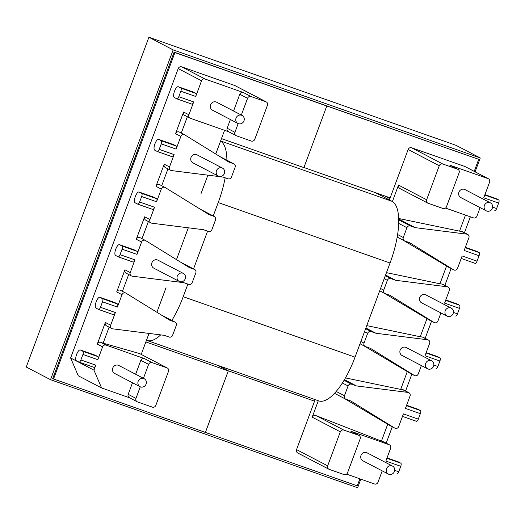<?xml version="1.0" encoding="UTF-8"?>
<svg xmlns="http://www.w3.org/2000/svg" width="525" height="525" viewBox="0 0 525 525"><rect width="100%" height="100%" fill="white"/><g stroke="black" fill="none" stroke-linecap="round" stroke-linejoin="round"><path stroke-width="0.79" d="M238.462 123.683A4.502 4.207 117.5 0 0 242.11 115.48A4.502 4.207 117.5 0 0 236.165 117.797A4.502 4.207 117.5 0 0 238.462 123.683M242.11 115.48L216.648 102.204A4.502 4.207 117.5 0 0 210.709 104.521A4.502 4.207 117.5 0 0 212.487 110.184L237.95 123.46M218.879 176.328A4.502 4.207 117.5 0 0 222.528 168.131A4.502 4.207 117.5 0 0 216.589 170.441A4.502 4.207 117.5 0 0 218.879 176.328M222.528 168.131L197.072 154.855A4.502 4.207 117.5 0 0 191.126 157.165A4.502 4.207 117.5 0 0 192.911 162.829L218.367 176.105M135.345 196.488A5.736 2.015 -70.6 0 0 135.148 202.801L137.767 204.166A2.809 0.991 -70.6 0 0 137.812 204.186A2.809 0.991 -70.6 0 0 139.63 201.994L141.665 196.521A2.809 0.991 -70.6 0 0 141.757 193.423L139.145 192.058A5.736 2.015 -70.6 0 0 139.046 192.019A5.736 2.015 -70.6 0 0 135.345 196.488M154.921 143.843A5.736 2.015 -70.6 0 0 154.731 150.157L157.343 151.515A2.809 0.991 -70.6 0 0 157.388 151.535A2.809 0.991 -70.6 0 0 159.206 149.349L161.241 143.87A2.809 0.991 -70.6 0 0 161.339 140.779L158.721 139.414A5.736 2.015 -70.6 0 0 158.629 139.374A5.736 2.015 -70.6 0 0 154.921 143.843M174.503 91.193A5.736 2.015 -70.6 0 0 174.307 97.506L176.925 98.871A2.809 0.991 -70.6 0 0 176.971 98.89A2.809 0.991 -70.6 0 0 178.789 96.698L180.823 91.225A2.809 0.991 -70.6 0 0 180.915 88.128L178.303 86.763A5.736 2.015 -70.6 0 0 178.211 86.723A5.736 2.015 -70.6 0 0 174.503 91.193M140.562 386.925A4.502 4.207 -62.5 0 1 138.272 381.038A4.502 4.207 -62.5 0 1 144.211 378.722A4.502 4.207 -62.5 0 1 140.562 386.925M140.05 386.702L114.588 373.419A4.502 4.207 -62.5 0 1 118.237 365.223A4.502 4.207 -62.5 0 1 118.748 365.446L144.211 378.722M179.721 281.63A4.502 4.207 -62.5 0 1 177.43 275.737A4.502 4.207 -62.5 0 1 183.369 273.427A4.502 4.207 -62.5 0 1 179.721 281.63M179.209 281.407L153.746 268.124A4.502 4.207 -62.5 0 1 157.395 259.928A4.502 4.207 -62.5 0 1 157.907 260.151L183.369 273.427M115.566 255.452A5.736 2.015 109.4 0 1 115.763 249.139A5.736 2.015 109.4 0 1 119.47 244.67A5.736 2.015 109.4 0 1 119.562 244.709L122.181 246.074A2.809 0.991 109.4 0 1 122.082 249.165L120.048 254.645A2.809 0.991 109.4 0 1 118.23 256.837A2.809 0.991 109.4 0 1 118.184 256.817L115.566 255.452M95.99 308.096A5.736 2.015 109.4 0 1 96.18 301.79A5.736 2.015 109.4 0 1 99.888 297.314A5.736 2.015 109.4 0 1 99.986 297.36L102.598 298.718A2.809 0.991 109.4 0 1 102.506 301.816L100.472 307.289A2.809 0.991 109.4 0 1 98.654 309.481A2.809 0.991 109.4 0 1 98.608 309.461L95.99 308.096M76.407 360.747A5.736 2.015 109.4 0 1 76.604 354.434A5.736 2.015 109.4 0 1 80.312 349.965A5.736 2.015 109.4 0 1 80.404 350.004L83.022 351.369A2.809 0.991 109.4 0 1 82.924 354.46L80.889 359.94A2.809 0.991 109.4 0 1 79.072 362.132A2.809 0.991 109.4 0 1 79.026 362.112L76.407 360.747M489.897 202.63A4.502 4.207 -62.5 0 1 492.194 208.517A4.502 4.207 -62.5 0 1 486.255 210.833A4.502 4.207 -62.5 0 1 489.897 202.63M486.255 210.833L460.792 197.558A4.502 4.207 -62.5 0 1 464.441 189.354A4.502 4.207 -62.5 0 1 464.953 189.577L490.416 202.853M450.739 307.926A4.502 4.207 -62.5 0 1 453.036 313.812A4.502 4.207 -62.5 0 1 447.097 316.129A4.502 4.207 -62.5 0 1 450.739 307.926M447.097 316.129L421.634 302.853A4.502 4.207 -62.5 0 1 425.283 294.65A4.502 4.207 -62.5 0 1 425.795 294.873L451.257 308.149M455.641 316.024L455.595 316.004A2.809 0.991 -70.6 0 0 455.641 316.024A2.809 0.991 -70.6 0 0 457.459 313.832L459.493 308.359A2.809 0.991 -70.6 0 0 459.592 305.261L456.973 303.896A5.736 2.015 -70.6 0 0 456.881 303.857A5.736 2.015 -70.6 0 0 456.783 303.831M475.223 263.373L461.212 258.444L475.178 263.353A2.809 0.991 -70.6 0 0 475.223 263.373A2.809 0.991 -70.6 0 0 477.041 261.181L479.076 255.708A2.809 0.991 -70.6 0 0 479.167 252.617L476.556 251.252A5.736 2.015 -70.6 0 0 476.464 251.213A5.736 2.015 -70.6 0 0 476.365 251.18M494.799 210.728L494.753 210.709A2.809 0.991 -70.6 0 0 494.799 210.728A2.809 0.991 -70.6 0 0 496.617 208.537L498.658 203.057A2.809 0.991 -70.6 0 0 498.75 199.966L496.132 198.601A5.736 2.015 -70.6 0 0 496.04 198.562A5.736 2.015 -70.6 0 0 495.941 198.535M392.004 465.872A4.502 4.207 117.5 0 0 388.356 474.068A4.502 4.207 117.5 0 0 394.295 471.758A4.502 4.207 117.5 0 0 392.004 465.872M392.516 466.095L367.054 452.819A4.502 4.207 117.5 0 0 361.115 455.129A4.502 4.207 117.5 0 0 362.893 460.792L388.356 474.068M431.163 360.577A4.502 4.207 117.5 0 0 427.514 368.773A4.502 4.207 117.5 0 0 433.453 366.463A4.502 4.207 117.5 0 0 431.163 360.577M431.675 360.8L406.219 347.517A4.502 4.207 117.5 0 0 400.273 349.834A4.502 4.207 117.5 0 0 402.058 355.497L427.514 368.773M437.2 356.475A5.736 2.015 109.4 0 1 437.299 356.508A5.736 2.015 109.4 0 1 437.397 356.547L440.009 357.912A2.809 0.991 109.4 0 1 439.917 361.003L437.883 366.476A2.809 0.991 109.4 0 1 436.065 368.668A2.809 0.991 109.4 0 1 436.019 368.648L436.065 368.668M417.624 409.126A5.736 2.015 109.4 0 1 417.723 409.152A5.736 2.015 109.4 0 1 417.815 409.192L420.433 410.557A2.809 0.991 109.4 0 1 420.335 413.654L418.3 419.127A2.809 0.991 109.4 0 1 416.483 421.319A2.809 0.991 109.4 0 1 416.437 421.299L402.472 416.384L416.483 421.319M398.042 461.777A5.736 2.015 109.4 0 1 398.14 461.803A5.736 2.015 109.4 0 1 398.232 461.842L400.851 463.208A2.809 0.991 109.4 0 1 400.759 466.298L398.718 471.772A2.809 0.991 109.4 0 1 396.907 473.963A2.809 0.991 109.4 0 1 396.861 473.944L396.907 473.963M400.759 466.298L385.862 461.055L390.639 448.212A2.809 2.632 117.5 0 0 389.13 444.708L350.89 431.248A2.809 2.632 -62.5 0 1 351.212 431.386L358.995 435.448A2.809 2.632 117.5 0 0 358.673 435.304L350.89 431.248M346.566 474.141L374.528 483.978A2.809 2.632 117.5 0 0 377.987 482.219L382.213 470.866M394.905 428.183L389.602 425.414A2.809 2.632 -62.5 0 1 389.445 425.329L394.748 428.092A2.809 2.632 117.5 0 0 398.685 426.562L403.403 413.884L418.3 419.127M420.335 413.654L405.438 408.411L410.038 396.047A2.809 2.632 117.5 0 0 408.017 392.418L402.714 389.655A2.809 2.632 -62.5 0 1 403.548 389.917L408.85 392.68M344.065 380.303L351.54 384.202L356.409 385.914L408.017 392.418M351.54 384.202A2.809 2.632 117.5 0 0 348.082 385.96L344.439 395.758A2.809 2.632 117.5 0 0 345.942 399.262L350.805 400.975L394.748 428.092M414.481 375.533L409.178 372.77A2.809 2.632 -62.5 0 1 409.027 372.678L414.33 375.447A2.809 2.632 117.5 0 0 418.267 373.912L421.372 365.571M439.917 361.003L425.02 355.76L429.614 343.402A2.809 2.632 117.5 0 0 427.599 339.773L422.29 337.004A2.809 2.632 -62.5 0 1 423.13 337.267L428.433 340.036M365.623 328.689L371.123 331.557L375.985 333.27L427.599 339.773M371.123 331.557A2.809 2.632 117.5 0 0 367.658 333.316L364.015 343.107A2.809 2.632 117.5 0 0 365.518 346.612L370.387 348.324L414.33 375.447M449.846 165.165L457.629 169.227A2.809 2.632 -62.5 0 1 457.951 169.365L450.168 165.309A2.809 2.632 117.5 0 0 449.846 165.165L488.086 178.625A2.809 2.632 -62.5 0 1 489.589 182.129L483.755 197.82L498.658 203.057M480.106 207.624L476.943 216.136A2.809 2.632 -62.5 0 1 473.478 217.895L445.515 208.058M470.367 216.799L464.441 232.719M467.709 234.419L462.407 231.656A2.809 2.632 117.5 0 0 461.567 231.394L466.876 234.163A2.809 2.632 -62.5 0 1 468.891 237.786L464.179 250.464L479.076 255.708M477.041 261.181L462.138 255.944L457.544 268.301A2.809 2.632 -62.5 0 1 453.607 269.837L448.304 267.067A2.809 2.632 117.5 0 0 448.455 267.153L453.758 269.922M451.119 268.544L444.865 285.364M448.127 287.07L442.824 284.301A2.809 2.632 117.5 0 0 441.991 284.045L447.293 286.808A2.809 2.632 -62.5 0 1 449.315 290.437L444.596 303.115L459.493 308.359M440.947 312.926L437.962 320.952A2.809 2.632 -62.5 0 1 434.024 322.481L428.722 319.718A2.809 2.632 117.5 0 0 428.879 319.804L434.182 322.567M425.165 338.33L431.543 321.195M405.589 390.981L411.843 374.154M386.19 443.139L392.267 426.805M453.607 269.837L409.664 242.714L404.795 241.001A2.809 2.632 -62.5 0 1 403.292 237.497L406.934 227.706A2.809 2.632 -62.5 0 1 410.399 225.947L398.718 219.85M457.951 169.365A2.809 2.632 -62.5 0 1 459.132 172.732L446.486 206.738A2.809 2.632 -62.5 0 1 443.021 208.497L428.124 203.26A2.809 2.632 -62.5 0 1 426.622 199.749L398.508 185.089L392.392 201.534M426.622 199.749L439.267 165.743A2.809 2.632 -62.5 0 1 442.726 163.984L411.613 147.755A2.809 2.632 117.5 0 0 408.148 149.513L439.267 165.743M389.392 199.946L408.148 149.513M315.138 399.617L296.546 449.603L327.666 465.833A2.809 2.632 117.5 0 0 329.168 469.337L344.065 474.58A2.809 2.632 117.5 0 0 347.53 472.822L360.176 438.815A2.809 2.632 117.5 0 0 358.995 435.448M389.445 425.329L387.706 424.252L381.445 441.098L316.365 415.767L343.777 430.067A2.809 2.632 117.5 0 0 340.312 431.826L327.666 465.833M340.312 431.826L312.198 417.165L318.308 400.733M343.777 430.067L358.673 435.304M233.553 111.018L239.794 94.231A2.809 2.632 -62.5 0 1 243.259 92.472L205.019 79.019A2.809 2.632 117.5 0 0 201.554 80.778L178.218 68.604L70.612 357.958L78.251 375.769L101.588 387.942L93.949 370.132L95.786 365.183L80.889 359.94M178.218 68.604A2.809 2.632 -62.5 0 1 181.683 66.846L205.019 79.019M243.259 92.472L251.035 96.528L265.932 101.771L234.819 85.542L181.683 66.846M234.819 85.542A2.809 2.632 -62.5 0 1 235.141 85.687L266.254 101.909A2.809 2.632 117.5 0 0 265.932 101.771M411.613 147.755L464.75 166.451L488.086 178.625M488.408 178.762L465.071 166.589A2.809 2.632 117.5 0 0 464.75 166.451M328.847 469.199L297.728 452.97A2.809 2.632 -62.5 0 1 296.546 449.603M381.445 441.098L383.827 441.938A2.809 2.632 -62.5 0 1 384.149 442.076L389.452 444.846M428.722 319.718L426.983 318.642L420.249 336.748L422.29 337.004M420.249 336.748L366.758 325.625M365.879 328L375.985 333.27M344.216 398.39L387.706 424.252M409.027 372.678L407.288 371.608L400.673 389.399L402.714 389.655M400.673 389.399L345.457 377.915M344.439 379.673L356.409 385.914M363.799 345.745L407.288 371.608M207.887 175.16L201.029 193.6A1.463 0.512 109.4 0 0 201.082 191.986M176.479 259.619L188.311 227.811L176.479 259.619M156.896 312.27L166.025 287.733A1.463 0.512 109.4 0 1 165.08 288.868M312.198 417.165C312.992 415.656 314.383 415.19 316.365 415.767M426.983 318.642L383.493 292.779M466.876 234.163L415.262 227.66L410.399 225.947M447.293 286.808L395.686 280.304L390.817 278.591L385.317 275.723M434.024 322.481L390.082 295.365L385.219 293.652A2.809 2.632 -62.5 0 1 383.716 290.141L387.358 280.35A2.809 2.632 -62.5 0 1 390.817 278.591M457.629 169.227L442.726 163.984M461.567 231.394L459.526 231.138L465.498 215.086M398.678 218.485L459.526 231.138M398.698 219.017L415.262 227.66M441.991 284.045L439.95 283.782L446.565 265.998L403.075 240.135M446.565 265.998L448.304 267.067M385.573 275.034L395.686 280.304M386.459 272.659L439.95 283.782M398.508 185.089C398.121 186.756 398.856 188.048 400.713 188.961M129.531 397.773L101.588 387.942M128.192 394.327A2.809 2.632 117.5 0 0 129.373 397.694L137.156 401.75A2.809 2.632 -62.5 0 1 135.968 398.383L128.192 394.327L132.49 382.758M82.924 354.46L97.821 359.704L102.598 346.861A2.809 2.632 -62.5 0 1 106.063 345.102L144.303 358.555A2.809 2.632 117.5 0 0 140.838 360.314L135.653 374.259M161.247 314.954L174.746 321.996A2.809 2.632 -62.5 0 1 176.249 325.5L172.607 335.291A2.809 2.632 -62.5 0 1 169.148 337.05L164.279 335.344L112.672 328.84A2.809 2.632 -62.5 0 1 110.65 325.211L115.369 312.533L100.472 307.289M174.746 321.996L169.877 320.283L125.941 293.167A2.809 2.632 -62.5 0 0 125.783 293.075L120.481 290.312A2.809 2.632 117.5 0 0 116.694 291.926L124.93 269.798A2.809 2.632 117.5 0 0 126.112 273.164L131.414 275.927A2.809 2.632 -62.5 0 1 130.233 272.56L134.945 259.882L120.048 254.645M102.506 301.816L117.403 307.059L122.003 294.696A2.809 2.632 -62.5 0 1 125.783 293.075M180.823 262.31L194.329 269.345A2.809 2.632 -62.5 0 1 195.832 272.856L192.189 282.647A2.809 2.632 -62.5 0 1 188.724 284.406L183.862 282.693L132.254 276.189A2.809 2.632 -62.5 0 1 131.414 275.927M194.329 269.345L189.459 267.638L145.517 240.516A2.809 2.632 -62.5 0 0 145.366 240.43L140.057 237.661A2.809 2.632 117.5 0 0 136.277 239.282L144.624 216.832L149.927 219.601A2.809 2.632 117.5 0 0 151.948 223.223L203.556 229.727L208.425 231.44A2.809 2.632 117.5 0 0 211.883 229.681L215.526 219.89A2.809 2.632 117.5 0 0 214.023 216.385L200.524 209.344M122.082 249.165L136.986 254.408L141.579 242.045A2.809 2.632 -62.5 0 1 145.366 240.43M95.11 355.182A5.736 2.015 109.4 0 1 95.209 355.208A5.736 2.015 109.4 0 1 95.301 355.248L97.919 356.613L83.022 351.369M114.693 302.531A5.736 2.015 109.4 0 1 114.791 302.558A5.736 2.015 109.4 0 1 114.883 302.597L117.502 303.962L102.598 298.718M134.269 249.887A5.736 2.015 109.4 0 1 134.367 249.913A5.736 2.015 109.4 0 1 134.459 249.952L137.077 251.317L122.181 246.074M93.949 370.132L70.612 357.958M79.118 362.145L93.922 367.349A2.809 0.991 -70.6 0 0 93.968 367.369A2.809 0.991 -70.6 0 0 95.786 365.183M97.821 359.704A2.809 0.991 -70.6 0 0 97.919 356.613M109.102 327.154L103.143 343.173L100.761 342.333A2.809 2.632 117.5 0 0 97.296 344.092L105.348 322.442A2.809 2.632 117.5 0 0 106.529 325.808L111.838 328.578M98.7 309.494L113.505 314.705A2.809 0.991 -70.6 0 0 113.551 314.724A2.809 0.991 -70.6 0 0 115.369 312.533M117.403 307.059A2.809 0.991 -70.6 0 0 117.502 303.962M118.276 256.85L133.081 262.054A2.809 0.991 -70.6 0 0 133.127 262.073A2.809 0.991 -70.6 0 0 134.945 259.882M136.986 254.408A2.809 0.991 -70.6 0 0 137.077 251.317M139.63 201.994L154.527 207.237L149.927 219.601M154.527 207.237A2.809 0.991 109.4 0 1 152.709 209.429A2.809 0.991 109.4 0 1 152.663 209.409L137.858 204.199M141.757 193.423L156.66 198.667L154.042 197.302A5.736 2.015 -70.6 0 0 153.95 197.262A5.736 2.015 -70.6 0 0 153.851 197.236M156.66 198.667A2.809 0.991 109.4 0 1 156.562 201.764L141.665 196.521M214.023 216.385L209.153 214.673L165.218 187.55A2.809 2.632 117.5 0 0 161.28 189.085L156.562 201.764M159.206 149.349L174.103 154.586L169.509 166.95A2.809 2.632 117.5 0 0 170.691 170.317L165.388 167.554A2.809 2.632 -62.5 0 1 164.207 164.187L155.971 186.316A2.809 2.632 -62.5 0 1 159.757 184.702L165.06 187.464M174.103 154.586A2.809 0.991 109.4 0 1 172.285 156.778A2.809 0.991 109.4 0 1 172.246 156.758L157.441 151.548M161.339 140.779L176.236 146.022L173.618 144.657A5.736 2.015 -70.6 0 0 173.526 144.618A5.736 2.015 -70.6 0 0 173.427 144.585M176.236 146.022A2.809 0.991 109.4 0 1 176.144 149.113L161.241 143.87M170.691 170.317A2.809 2.632 117.5 0 0 171.531 170.579L223.138 177.082L228.001 178.795A2.809 2.632 117.5 0 0 231.466 177.037L235.108 167.245A2.809 2.632 117.5 0 0 233.605 163.734L228.736 162.022L184.793 134.905A2.809 2.632 117.5 0 0 180.856 136.434L176.144 149.113M178.789 96.698L193.686 101.942L188.908 114.785A2.809 2.632 117.5 0 0 190.089 118.151L184.787 115.388A2.809 2.632 -62.5 0 1 183.606 112.022L175.553 133.672A2.809 2.632 -62.5 0 1 179.333 132.051L184.643 134.82M193.686 101.942A2.809 0.991 109.4 0 1 191.868 104.134A2.809 0.991 109.4 0 1 191.822 104.114L177.017 98.903M180.915 88.128L195.818 93.371L193.2 92.006A5.736 2.015 -70.6 0 0 193.108 91.967A5.736 2.015 -70.6 0 0 193.01 91.941M195.818 93.371A2.809 0.991 109.4 0 1 195.72 96.469L180.823 91.225M201.554 80.778L195.72 96.469M236.112 135.667L228.329 131.611A2.809 2.632 -62.5 0 1 227.148 128.244L234.924 132.3A2.809 2.632 117.5 0 0 236.427 135.804L251.331 141.048A2.809 2.632 117.5 0 0 254.789 139.289L267.442 105.276A2.809 2.632 117.5 0 0 266.254 101.909M224.569 130.312L215.755 154.009M141.232 354.395L149.028 333.421M103.143 343.173L139.571 353.561L166.983 367.854A2.809 2.632 -62.5 0 1 168.486 371.359L155.833 405.372A2.809 2.632 -62.5 0 1 152.375 407.131L137.478 401.887A2.809 2.632 -62.5 0 1 137.156 401.75M166.983 367.854L152.079 362.611L144.303 358.555M140.838 360.314L148.621 364.37A2.809 2.632 -62.5 0 1 152.079 362.611M148.621 364.37L143.437 378.315M140.273 386.807L135.968 398.383M148.378 221.537L142.006 238.678M151.115 222.968L145.806 220.198A2.809 2.632 -62.5 0 1 144.624 216.832M128.684 274.503L122.423 291.322M167.298 367.992L139.571 353.561M190.089 118.151A2.809 2.632 117.5 0 0 190.411 118.296L228.487 131.69M227.148 128.244L230.39 119.516M251.035 96.528A2.809 2.632 117.5 0 0 247.577 98.287L239.794 94.231M234.924 132.3L238.173 123.572M241.329 115.08L247.577 98.287M181.282 133.068L187.359 116.727M161.7 185.712L167.961 168.893M375.388 192.642L391.939 201.278A56.122 19.727 109.4 0 1 390.042 263.018L355.038 357.158A56.122 19.727 109.4 0 1 318.76 400.89L146.934 340.43A56.122 19.727 109.4 0 1 146.488 340.259M187.884 284.11L183.205 296.697A56.122 19.727 109.4 0 1 171.859 320.46M160.689 334.891A56.122 19.727 109.4 0 1 146.934 340.43M225.146 177.791A56.122 19.727 109.4 0 1 218.216 202.558L213.235 215.946M207.585 231.144L193.528 268.931M220.566 141.074A56.122 19.727 109.4 0 1 226.898 160.21M390.173 197.846L303.923 167.501L326.793 106.004L477.842 159.016M478.656 159.442L474.226 171.367M359.881 478.826L357.262 485.861L205.4 432.423L228.309 370.827L217.927 365.413M145.865 341.933L228.27 370.932L205.4 432.423L53.537 378.984L174.93 52.572L326.793 106.004L325.979 105.584L326.793 106.004L303.883 167.606L221.478 138.607M228.309 370.827L314.56 401.172M53.537 378.984L52.723 378.564L174.116 52.146L174.93 52.572M228.27 370.932L217.186 365.151M475.105 171.826L480.257 157.966L456.002 145.313L148.897 37.249L26.25 367.034L50.505 379.687L357.61 487.751L360.806 479.154M148.897 37.249L173.152 49.901L50.505 379.687M480.257 157.966L173.152 49.901M478.032 159.114L174.116 52.146M445.771 299.959L456.973 303.896M476.464 251.213L465.353 247.301L476.556 251.252M496.04 198.562L484.936 194.65L496.132 198.601M437.397 356.547L426.195 352.603L437.299 356.508M417.815 409.192L406.613 405.254M398.232 461.842L387.03 457.898L398.14 461.803M394.675 470.354L398.718 471.772M433.834 365.059L437.883 366.476M403.292 237.497L397.602 234.531M398.685 223.401L406.934 227.706M336.184 391.453L344.439 395.758M348.082 385.96L342.392 382.994M360.872 341.467L364.015 343.107M367.658 333.316L364.514 331.675M389.13 444.708L383.827 441.938M426.044 352.997L440.009 357.912M406.468 405.641L420.433 410.557M386.886 458.292L400.851 463.208M496.617 208.537L492.575 207.113M457.459 313.832L453.416 312.408M383.716 290.141L380.566 288.501M384.208 278.709L387.358 280.35M389.878 198.647L384.543 195.864M459.592 305.261L445.627 300.346M479.167 252.617L465.202 247.702M498.75 199.966L484.785 195.051M80.404 350.004L95.301 355.248M99.986 297.36L114.883 302.597M119.562 244.709L134.459 249.952M97.296 344.092L102.598 346.861M110.65 325.211L105.348 322.442M116.694 291.926L122.003 294.696M130.233 272.56L124.93 269.798M136.277 239.282L141.579 242.045M161.28 189.085L155.971 186.316M164.207 164.187L169.509 166.95M180.856 136.434L175.553 133.672M183.606 112.022L188.908 114.785M106.063 345.102L100.761 342.333M193.2 92.006L178.303 86.763M173.618 144.657L158.721 139.414M154.042 197.302L139.145 192.058M233.605 163.734L220.1 156.693M183.205 296.697L355.038 357.158M218.216 202.558L390.042 263.018M220.598 140.989L391.939 201.278M456.881 303.857L445.777 299.952M417.723 409.152L406.613 405.248M345.621 399.125L334.517 393.33M365.197 346.474L360.012 343.77M315.072 399.788L313.943 399.197M427.803 203.116L400.299 188.777M404.473 240.863L397.189 237.064M384.897 293.508L379.713 290.804M80.312 349.965L95.209 355.208M99.888 297.314L114.791 302.558M119.47 244.67L134.367 249.913M175.068 322.133L160.952 314.77M194.65 269.489L180.534 262.126M118.23 256.837L133.127 262.073M98.654 309.481L113.551 314.724M79.072 362.132L93.968 367.369M178.211 86.723L193.108 91.967M158.629 139.374L173.526 144.618M139.046 192.019L153.95 197.262M233.927 163.879L219.811 156.516M214.344 216.523L200.228 209.16M137.812 204.186L152.709 209.429M157.388 151.535L172.285 156.778M176.971 98.89L191.868 104.134"/></g></svg>
